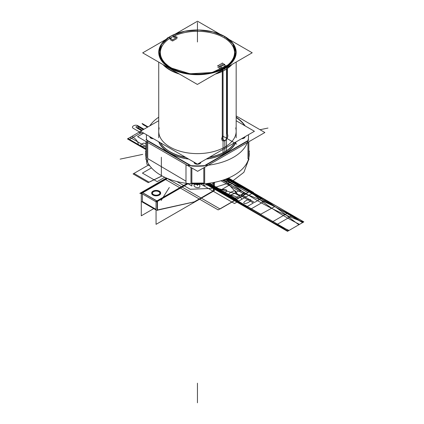 <?xml version="1.0" encoding="UTF-8"?>
<svg xmlns="http://www.w3.org/2000/svg" width="424" height="424" viewBox="0 0 424 424"><rect width="100%" height="100%" fill="white"/><g stroke="black" fill="none" stroke-linecap="round" stroke-linejoin="round"><path stroke-width="0.64" d="M213.627 182.506L213.627 191.447L213.33 191.277L195.114 201.792M157.479 209.949L194.224 201.866L157.479 209.949L194.224 201.866L157.479 209.949L194.224 201.866L213.33 190.832L213.33 182.564L213.33 190.832L194.224 201.866L213.33 190.832L213.33 182.564L213.33 190.832L194.224 201.866L213.33 190.832L213.33 182.564M187.98 183.751L156.355 202.01L140.985 193.137L141.282 192.962M167.178 178.356L142.559 192.57M142.406 192.655L156.801 200.965M157.336 201.098L187.684 183.576M158.815 194.775A3.747 2.162 180 0 1 153.514 194.775A3.747 2.162 180 0 1 153.514 191.717A3.747 2.162 180 0 1 158.815 191.717A3.747 2.162 180 0 1 158.815 194.775A3.747 2.162 0 0 0 158.815 191.717A3.747 2.162 0 0 0 153.514 191.717A3.747 2.162 0 0 0 153.514 194.775A3.747 2.162 0 0 0 158.815 194.775A3.747 2.162 180 0 1 153.514 194.775A3.747 2.162 180 0 1 153.514 191.717A3.747 2.162 180 0 1 158.815 191.717A3.747 2.162 180 0 1 158.815 194.775A3.747 2.162 0 0 0 158.815 191.717A3.747 2.162 0 0 0 153.514 191.717A3.747 2.162 0 0 0 153.514 194.775A3.747 2.162 0 0 0 158.815 194.775M214.454 182.341L214.454 190.625L213.627 191.102M194.796 201.972L156.059 224.338L156.059 201.395L187.185 183.422M157.182 201.527L157.182 210.013M156.059 209.954L141.367 201.474M156.737 210.346L195.029 201.739M142.406 193.953L142.406 201.485L156.059 209.366L142.406 201.485L142.406 193.953L142.406 201.485L156.059 209.366L142.406 201.485L142.406 193.953L142.406 201.485L156.059 209.366M214.009 190.784L194.139 202.259M166.733 178.17L141.282 192.867L141.282 215.811L153.742 208.619M142.109 192.385L157.479 201.183L157.479 210.362M158.974 194.457A3.747 2.162 180 0 1 154.839 195.045A3.747 2.162 180 0 1 152.417 193.026A3.747 2.162 180 0 1 153.684 191.399M153.35 191.574A3.747 2.162 180 0 1 157.489 190.98A3.747 2.162 180 0 1 159.912 193.005A3.747 2.162 180 0 1 158.64 194.627M153.186 191.076A4.505 2.602 0 0 0 151.66 193.026A4.505 2.602 0 0 0 154.569 195.459A4.505 2.602 0 0 0 159.541 194.743M160.659 193.121A4.505 2.602 0 0 0 157.786 190.821A4.505 2.602 0 0 0 152.979 191.41A4.505 2.602 0 0 0 151.66 193.243A4.505 2.602 0 0 0 154.437 195.649A4.505 2.602 0 0 0 159.344 195.082A4.505 2.602 0 0 0 160.664 193.243M159.143 194.95A4.505 2.602 0 0 0 160.664 193A4.505 2.602 0 0 0 157.755 190.567A4.505 2.602 0 0 0 152.783 191.282M175.319 34.01L197.51 21.2L219.982 34.174M228.939 39.347L252.216 52.783L197.388 84.44L142.681 52.852L165.683 39.575M170.247 39.103L169.436 38.637M169.425 38.632A37.275 21.523 0 0 0 173.766 69.441A37.275 21.523 0 0 1 169.425 38.632A37.275 21.523 0 0 0 173.766 69.441A37.275 21.523 0 0 1 169.425 38.632A37.275 21.523 0 0 0 173.766 69.441M221.132 69.441A37.275 21.523 0 0 0 221.985 69.022A37.275 21.523 0 0 1 221.132 69.441A37.275 21.523 0 0 0 221.985 69.022A37.275 21.523 0 0 1 221.132 69.441M221.704 68.863L220.533 68.184L221.704 68.863L220.533 68.184L221.704 68.863L220.533 68.184L220.194 68.381M219.818 68.381L217.798 67.215M218.985 66.526L222.383 64.565L218.985 66.526L222.383 64.565L218.985 66.526L222.383 64.565L223.4 65.153M224.063 66.144L225.255 66.833M226.591 66.239A37.275 21.523 0 0 0 223.671 37.524A37.275 21.523 0 0 0 173.898 36.135A37.275 21.523 0 0 1 223.671 37.524A37.275 21.523 0 0 1 226.591 66.239A37.275 21.523 0 0 0 223.671 37.524A37.275 21.523 0 0 0 173.898 36.135A37.275 21.523 0 0 1 223.671 37.524A37.275 21.523 0 0 1 226.591 66.239A37.275 21.523 0 0 0 223.808 37.604M172.87 36.639L174.222 37.418M174.603 37.418L174.937 37.222L174.603 37.418L174.937 37.222L174.603 37.418L174.937 37.222L176.04 37.858M177.062 38.452L172.748 40.937M172.372 40.937L170.437 39.824M147.716 161.178L147.716 143.026A51.039 29.468 180 0 1 146.412 136.406A51.039 29.468 180 0 1 146.492 134.721A51.039 29.468 180 0 0 146.412 136.406A51.039 29.468 180 0 1 146.492 134.721M215.567 182.108A51.039 29.468 180 0 1 185.988 183.274A51.039 29.468 180 0 0 215.567 182.108A51.039 29.468 180 0 1 185.988 183.274L185.988 165.122A51.039 29.468 180 0 0 248.491 136.406A51.039 29.468 180 0 1 185.988 165.122L185.988 183.274L185.988 165.122A51.039 29.468 180 0 0 248.491 136.406A51.039 29.468 180 0 0 248.411 134.752A51.039 29.468 180 0 1 248.491 136.406A51.039 29.468 180 0 0 248.411 134.752M149.783 125.875A51.039 29.468 180 0 1 158.73 117.204A51.039 29.468 180 0 0 149.783 125.875A51.039 29.468 180 0 1 158.73 117.204M236.168 117.204A51.039 29.468 180 0 1 245.157 125.928A51.039 29.468 180 0 0 236.168 117.204A51.039 29.468 180 0 1 245.157 125.928M190.98 183.772L190.98 183.03M191.86 183.094L203.801 183.041M204.67 182.972L204.67 183.714M147.716 143.026A51.039 29.468 180 0 1 146.412 136.406A51.039 29.468 180 0 0 147.716 143.026M247.976 158.714L247.976 157.972M223.056 152.741L223.056 69.123A38.717 22.355 180 0 0 236.168 52.353A38.717 22.355 180 0 0 210.394 31.286M168.407 37.572A38.717 22.355 180 0 1 168.885 37.264A38.717 22.355 180 0 0 158.73 52.353A38.717 22.355 180 0 0 183.762 73.262A38.717 22.355 180 0 0 226.496 67.135L226.496 150.758M171.847 35.584A38.717 22.355 180 0 0 168.922 37.243A38.717 22.355 180 0 1 172.335 35.34M172.436 35.293A38.717 22.355 180 0 1 184.509 31.286M236.168 115.943L264.862 132.511L197.637 171.323L137.583 136.65L143.704 133.115M146.529 134.742A51.039 29.468 0 0 0 146.731 140.058A51.039 29.468 0 0 1 146.529 134.742A51.039 29.468 0 0 0 146.731 140.058A51.039 29.468 0 0 1 146.529 134.742M146.916 140.545L190.281 165.583M191.733 166.038A51.039 29.468 0 0 0 203.907 165.985A51.039 29.468 0 0 1 191.733 166.038A51.039 29.468 0 0 0 203.907 165.985A51.039 29.468 0 0 1 191.733 166.038M205.38 165.519L247.87 140.985M248.082 140.482A51.039 29.468 0 0 0 248.374 134.774A51.039 29.468 0 0 1 248.082 140.482A51.039 29.468 0 0 0 248.374 134.774A51.039 29.468 0 0 1 248.082 140.482M244.765 125.705A51.039 29.468 0 0 0 236.168 117.554A51.039 29.468 0 0 1 244.765 125.705A51.039 29.468 0 0 0 236.168 117.554A51.039 29.468 0 0 1 244.765 125.705M245.067 136.687A3.36 1.94 180 0 1 241.579 138.696A3.36 1.94 0 0 0 245.067 136.687A3.36 1.94 180 0 1 241.579 138.696A3.36 1.94 0 0 0 245.067 136.687M200.812 162.233A3.36 1.94 180 0 1 198.792 164.088A3.36 1.94 180 0 1 195.072 163.68A3.36 1.94 180 0 1 194.091 162.201A3.36 1.94 0 0 0 195.072 163.68A3.36 1.94 0 0 0 198.792 164.088A3.36 1.94 0 0 0 200.812 162.233A3.36 1.94 180 0 1 198.792 164.088A3.36 1.94 180 0 1 195.072 163.68A3.36 1.94 180 0 1 194.091 162.201A3.36 1.94 0 0 0 195.072 163.68A3.36 1.94 0 0 0 198.792 164.088A3.36 1.94 0 0 0 200.812 162.233M153.371 138.696A3.36 1.94 180 0 1 150.817 138.129A3.36 1.94 180 0 1 149.836 136.655A3.36 1.94 0 0 0 150.817 138.129A3.36 1.94 0 0 0 153.371 138.696A3.36 1.94 180 0 1 150.817 138.129A3.36 1.94 180 0 1 149.836 136.655A3.36 1.94 0 0 0 150.817 138.129A3.36 1.94 0 0 0 153.371 138.696M235.85 142.003A39.464 22.785 180 0 1 225.356 152.868A39.464 22.785 180 0 1 206.541 158.926A39.464 22.785 0 0 0 225.356 152.868A39.464 22.785 0 0 0 235.85 142.003A39.464 22.785 180 0 1 225.356 152.868A0.742 0.429 60 0 1 224.826 151.956A0.742 0.429 -120 0 0 225.356 152.868A39.464 22.785 0 0 0 235.85 142.003A39.464 22.785 0 0 1 225.356 152.868A0.742 0.429 60 0 1 224.826 151.956A38.717 22.355 180 0 1 209.059 157.474A38.717 22.355 180 0 0 224.826 151.956A38.717 22.355 180 0 1 209.059 157.474A38.717 22.355 180 0 0 224.826 151.956A0.742 0.429 -120 0 0 225.356 152.868A39.464 22.785 180 0 1 206.541 158.926A39.464 22.785 0 0 0 225.356 152.868A0.742 0.429 60 0 1 224.826 151.956A38.717 22.355 180 0 0 234.387 142.851A38.717 22.355 180 0 1 224.826 151.956A38.717 22.355 180 0 0 234.387 142.851A38.717 22.355 180 0 1 224.826 151.956M188.436 158.936A39.464 22.785 180 0 1 159.032 141.961A39.464 22.785 0 0 0 188.436 158.936A39.464 22.785 180 0 1 159.032 141.961A39.464 22.785 0 0 0 188.436 158.936A39.464 22.785 0 0 1 159.032 141.961M248.84 150.366A51.797 29.903 180 0 1 248.962 150.955M249.058 151.538A51.797 29.903 180 0 1 231.705 176.522M236.301 173.867A51.797 29.903 180 0 1 177.078 181.589A51.797 29.903 180 0 1 145.845 151.527M147.716 158.581L185.988 181.181L147.716 158.581M191.86 183.502A51.039 29.468 0 0 0 203.801 183.449A51.039 29.468 180 0 1 191.86 183.502A51.039 29.468 0 0 0 203.801 183.449A51.039 29.468 0 0 1 191.86 183.502M145.941 141.473L145.941 159.477L146.63 159.88M145.941 139.602L191.86 166.113M191.86 167.989L191.86 185.993L187.477 183.459M146.821 157.945L146.821 141.987L146.821 157.945M190.98 167.48L190.98 183.438L190.98 167.48M203.801 167.761L203.801 185.85L208.078 183.38M203.801 166.049L248.84 140.042M248.84 141.759L248.84 159.848L248.135 160.256M247.976 142.257L247.976 158.38L247.976 142.257M204.67 183.38L204.67 167.263L204.67 183.38M245.046 136.698A3.36 1.94 180 0 1 242.104 138.394M200.791 162.249A3.36 1.94 180 0 1 197.854 163.945M197.112 163.945A3.36 1.94 180 0 1 194.892 163.277M195.268 163.494A3.36 1.94 180 0 1 194.102 162.212M152.857 138.399A3.36 1.94 180 0 1 150.637 137.726M151.013 137.943A3.36 1.94 180 0 1 149.852 136.661M248.84 150.886L249.513 151.273M200.69 183.968A5.247 3.032 180 0 1 194.208 183.968M200.043 183.989L194.86 183.989M193.657 183.947A5.247 3.032 180 0 0 193.98 184.122L193.98 183.958M145.941 150.944L145.384 151.262M226.056 66.764L226.056 65.959L223.872 64.697M219.818 67.225L224.778 64.358L219.818 67.225M224.778 64.581L222.192 63.086M222.573 63.033L217.607 65.9M217.607 65.731L220.194 67.225M222.521 68.778L222.521 67.994L220.342 66.738M223.75 67.766A37.089 21.412 0 0 0 225.6 66.605A37.089 21.412 0 0 1 223.75 67.766M226.114 66.25A37.089 21.412 0 0 0 223.676 37.524A37.089 21.412 0 0 0 171.227 37.524A37.089 21.412 0 0 0 170.57 67.416A37.089 21.412 0 0 0 222.314 68.555A37.089 21.412 0 0 1 170.57 67.416A37.089 21.412 0 0 1 171.227 37.524A37.089 21.412 0 0 1 223.676 37.524A37.089 21.412 0 0 1 226.114 66.25M222.346 68.534A37.089 21.412 0 0 0 223.602 67.851A37.089 21.412 0 0 1 222.346 68.534M225.038 69.992A38.907 22.461 0 0 0 232.045 64.427A38.907 22.461 0 0 1 225.038 69.992M162.986 64.575A38.907 22.461 0 0 0 179.394 74.046A38.907 22.461 0 0 1 162.986 64.575M215.254 74.126A38.907 22.461 0 0 0 224.884 70.077A38.907 22.461 0 0 1 215.254 74.126M223.745 37.561A37.275 21.523 0 0 0 175.769 35.314M234.287 142.909A38.764 22.382 180 0 1 223.088 152.725A0.742 0.403 -117 0 0 223.199 153.44A0.742 0.403 -117 0 0 223.718 153.923A39.724 22.933 180 0 0 236.179 141.812M209.53 157.203A38.764 22.382 180 0 0 226.527 150.737A0.742 0.456 -123.2 0 0 226.655 151.442A0.742 0.456 -123.2 0 0 227.248 151.882A39.724 22.933 180 0 1 206.276 159.079M185.458 157.219A38.764 22.382 180 0 1 160.585 142.862M188.696 159.09A39.724 22.933 180 0 1 158.703 141.77M185.924 157.489A38.717 22.355 180 0 1 160.489 142.803A38.717 22.355 180 0 0 185.924 157.489A38.717 22.355 180 0 1 160.489 142.803A38.717 22.355 180 0 0 185.924 157.489M224.847 141.001C227.736 138.42 228.52 135.94 227.2 133.571M222.277 136.661C221.201 140.159 222.049 141.499 224.826 140.699C222.049 141.499 221.201 140.159 222.277 136.661L222.277 71.449L222.277 136.661C221.201 140.159 222.049 141.499 224.826 140.699C227.354 138.436 228.133 136.152 227.163 133.841C228.133 136.152 227.354 138.436 224.826 140.699C227.354 138.436 228.133 136.152 227.163 133.841C228.133 136.152 227.354 138.436 224.826 140.699L221.71 138.574M222.526 136.274L221.704 138.643L225.091 140.863M222.266 136.687L221.715 138.516M225.6 66.266L227.428 66.218L227.428 135.42M227.163 68.656L227.163 133.587L227.163 68.656M222.346 68.142L222.266 138.404M168.885 37.222L171.153 38.531M171.153 38.282L170.247 38.801M170.247 38.584L172.748 40.026M172.372 39.978L177.248 37.158M177.248 37.429L174.746 35.987M175.128 35.987L174.222 36.506M174.603 36.544L172.335 35.229M169.34 37.736L167.512 37.784L167.512 38.181M226.162 37.466A38.271 22.096 0 0 0 172.494 35.325M172.335 35.409A38.271 22.096 0 0 0 169.012 37.296M168.885 37.376A38.271 22.096 0 0 0 159.175 52.083A38.271 22.096 0 0 0 172.139 68.656L172.139 69.271M168.885 37.392L161.687 44.223L159.175 52.088L162.09 60.553L170.384 67.723L189.984 73.771L212.095 72.509L229.273 64.374L234.075 58.512L235.723 52.094L232.808 43.635L224.513 36.469L224.513 37.211L224.513 36.469L212.763 31.842L198.898 30.014L184.832 31.233L172.51 35.335M172.335 35.425L169.022 37.301M170.384 67.723L170.384 68.465L170.384 67.723M222.759 35.505A38.271 22.096 0 0 1 235.723 52.083A38.271 22.096 0 0 1 210.977 72.753A38.271 22.096 0 0 1 168.741 66.695L168.741 67.352M236.168 120.739L254.427 131.281L197.478 164.157L140.477 131.249L158.73 120.708M159.175 127.889A38.717 22.355 0 0 0 170.072 147.07A38.717 22.355 0 0 1 159.175 127.889A38.717 22.355 0 0 0 170.072 147.07A38.717 22.355 0 0 0 214.936 151.209A38.717 22.355 0 0 0 235.723 127.889A38.717 22.355 0 0 1 214.936 151.209A38.717 22.355 0 0 1 170.072 147.07A38.717 22.355 0 0 0 214.936 151.209A38.717 22.355 0 0 0 235.723 127.889M208.205 183.364L238.823 201.04L253.6 192.512L228.51 178.027L253.6 192.512L228.51 178.027L253.6 192.512L238.823 201.04L208.205 183.364M242.491 191.569C246.074 193.45 240.445 196.699 237.191 194.627C233.608 192.75 239.237 189.502 242.491 191.569C246.074 193.45 240.445 196.699 237.191 194.627C233.608 192.75 239.237 189.502 242.491 191.569M242.136 199.132L224.344 179.649L242.136 199.132L234.493 203.541L242.136 199.132M200.632 183.995L203.801 185.823L200.632 183.995M203.827 185.834L234.493 203.541L203.827 185.834M151.479 167.867L142.422 173.098L157.198 181.626L164.735 177.274L157.198 181.626L142.422 173.098L151.479 167.867M206.276 184.424L234.149 200.515L206.276 184.424L234.149 200.515L206.276 184.424L234.149 200.515L206.276 184.424L234.149 200.515L206.276 184.424L234.149 200.515L206.276 184.424L234.149 200.515L206.276 184.424L234.149 200.515L207.946 183.459L234.149 200.515L250.478 191.086L238.553 197.971C233.937 195.464 228.822 194.208 223.22 194.208L206.276 184.424L223.22 194.208C228.822 194.208 233.937 195.464 238.553 197.971L245.814 193.779C244.049 192.915 243.196 192.83 243.265 193.529L232.659 199.656L206.276 184.424L234.149 200.515L206.276 184.424L234.149 200.515L206.276 184.424L234.149 200.515L206.276 184.424L234.149 200.515L206.276 184.424L232.659 199.656L243.265 193.529C243.196 192.83 244.049 192.915 245.814 193.779L250.478 191.086L228.133 178.186L250.478 191.086L234.149 200.515L250.478 191.086L234.149 200.515L250.478 191.086L228.133 178.186L250.478 191.086L234.149 200.515L287.504 231.319L303.833 221.89L250.478 191.086L234.149 200.515L287.504 231.319L303.833 221.89L228.133 178.186L250.478 191.086L226.549 178.833L250.478 191.086L228.133 178.186L250.478 191.086L235.67 199.635C251.506 211.03 269.293 221.296 289.025 230.444L303.833 221.89L250.478 191.086L235.67 199.635C251.506 211.03 269.293 221.296 289.025 230.444L303.833 221.89L228.133 178.186L250.478 191.086L228.133 178.186L250.478 191.086L228.133 178.186L250.478 191.086L234.149 200.515L250.478 191.086L234.149 200.515L250.478 191.086L228.133 178.186L250.478 191.086L234.149 200.515L287.504 231.319L303.833 221.89L250.478 191.086L234.149 200.515L287.504 231.319L303.833 221.89L228.133 178.186L250.478 191.086L234.149 200.515L250.478 191.086L234.149 200.515L250.478 191.086L228.133 178.186L250.478 191.086L234.149 200.515L250.478 191.086L234.149 200.515L250.478 191.086L228.133 178.186L250.478 191.086L234.149 200.515L287.504 231.319L302.55 222.632C286.412 211.412 268.625 201.146 249.195 191.828L234.149 200.515L287.504 231.319L302.55 222.632C286.412 211.412 268.625 201.146 249.195 191.828L234.149 200.515L250.478 191.086L234.149 200.515L250.478 191.086L228.133 178.186L250.478 191.086L234.149 200.515L250.478 191.086L228.133 178.186M166.685 178.165L220.04 208.974L246.185 193.879L222.573 180.242L246.185 193.879L222.573 180.242L246.185 193.879L220.04 208.974L246.185 193.879L220.04 208.974L166.685 178.165M197.452 402.8L197.452 383.19L197.452 402.8M140.588 131.313L127.439 138.908L145.941 149.587L127.439 138.908L145.941 149.587L127.439 138.908L139.104 132.171C140.604 133.189 140.752 133.682 139.538 133.639L128.928 139.766L139.538 133.639C140.752 133.682 140.604 133.189 139.104 132.171L131.843 136.364C136.189 139.03 138.362 141.982 138.367 145.215L142.936 147.854L145.941 147.965L142.936 147.854L138.367 145.215C138.362 141.982 136.189 139.03 131.843 136.364L140.588 131.313L127.751 138.722L145.941 149.222L127.751 138.722L145.941 148.872L127.751 138.722L140.588 131.313L127.465 138.887L145.941 149.555L127.465 138.887L140.588 131.313L127.507 138.865L145.941 149.502L127.507 138.865L140.588 131.313L130.036 137.408L145.941 146.587L130.036 137.408L140.588 131.313L127.624 138.796L145.941 149.37L127.624 138.796L140.588 131.313L127.767 138.712L145.941 149.206L127.767 138.712L140.588 131.313L128.032 138.563L145.941 148.898L128.032 138.563L140.588 131.313L127.439 138.908L140.588 131.313M203.017 183.852L203.801 184.09L203.017 183.852M205.799 184.7L245.957 196.922L253.6 192.512L245.957 196.922L205.799 184.7M152.979 191.41A4.505 2.602 0 0 0 152.979 195.082A4.505 2.602 0 0 0 159.344 195.082A4.505 2.602 0 0 0 159.344 191.41A4.505 2.602 0 0 0 152.979 191.41A4.505 2.602 0 0 0 152.979 195.082A4.505 2.602 0 0 0 159.344 195.082A4.505 2.602 0 0 0 159.344 191.41A4.505 2.602 0 0 0 152.979 191.41M224.826 141.012L224.826 151.781M222.266 71.158A38.717 22.355 180 0 1 216.288 73.527A38.717 22.355 0 0 0 222.266 71.158A38.717 22.355 180 0 1 216.288 73.527M178.329 73.432A38.717 22.355 180 0 1 163.781 65.036A38.717 22.355 0 0 0 178.329 73.432A38.717 22.355 180 0 1 163.781 65.036M231.276 64.872A38.717 22.355 180 0 1 227.428 68.142A38.717 22.355 0 0 0 231.276 64.872A38.717 22.355 180 0 1 227.428 68.142M161.358 175.398L161.358 157.246M249.9 209.61L266.23 200.181L234.732 181.997L218.402 191.42L249.9 209.61L266.23 200.181L234.732 181.997L218.402 191.42L249.9 209.61M244.118 203.313C242.146 202.402 248.867 198.522 250.446 199.662C252.418 200.578 245.703 204.453 244.118 203.313C242.146 202.402 248.867 198.522 250.446 199.662C252.418 200.578 245.703 204.453 244.118 203.313M235.627 191.102C237.599 192.019 230.884 195.899 229.299 194.759C227.328 193.842 234.043 189.968 235.627 191.102C237.599 192.019 230.884 195.899 229.299 194.759C227.328 193.842 234.043 189.968 235.627 191.102M288.087 212.8L271.757 222.229L276.326 224.863L292.655 215.44L288.087 212.8L271.757 222.229L276.326 224.863L292.655 215.44L288.087 212.8M224.826 69.981L224.826 68.158L224.826 69.981M146.412 159.753L146.921 164.263L149.937 166.001L146.921 164.263L146.412 159.753M176.824 181.525L190.233 189.263L211.883 188.357L230.921 182.341L243.906 172.298L248.491 160.049L243.906 172.298L230.921 182.341L211.883 188.357L190.233 189.263L176.824 181.525M199.826 187.016C196.906 188.871 191.86 185.956 195.072 184.27C191.86 185.956 196.906 188.871 199.826 187.016L199.847 184.281L199.826 187.016M220.766 191.325C220.316 189.104 227.153 188.558 226.819 191.134C224.344 193.302 222.324 193.365 220.766 191.325C220.316 189.104 227.153 188.558 226.819 191.134C224.344 193.302 222.324 193.365 220.766 191.325M143.683 143.137L145.941 143.588L143.683 143.137C139.936 144.568 139.825 145.734 143.354 146.635C139.825 145.734 139.936 144.568 143.683 143.137M145.941 145.957L143.354 146.635L145.941 145.957M148.199 182.643L162.101 175.949L148.199 182.643L133.083 173.919L148.199 182.643M149.031 164.713L133.083 173.919L149.031 164.713L133.931 173.427L149.047 182.156L162.016 175.902L149.047 182.156L162.016 175.902L149.047 182.156L133.931 173.427L149.047 182.156L133.931 173.427L149.031 164.713M303.833 221.89L250.478 191.086L303.833 221.89L250.478 191.086L234.149 200.515L287.504 231.319L303.833 221.89L250.478 191.086L234.149 200.515L287.504 231.319L303.833 221.89L250.478 191.086L234.149 200.515L287.504 231.319L303.833 221.89L250.478 191.086L234.149 200.515L287.504 231.319L303.833 221.89L250.478 191.086L234.149 200.515L287.504 231.319L303.833 221.89L250.478 191.086L234.149 200.515L287.504 231.319L303.833 221.89L250.478 191.086L234.149 200.515L287.504 231.319L303.833 221.89L250.478 191.086L234.149 200.515L287.504 231.319L303.833 221.89L250.478 191.086L234.149 200.515L287.504 231.319L303.833 221.89M197.452 185.643L197.452 184.615L197.452 185.643M246.143 193.593L222.462 180.279L246.143 193.593L234.567 200.276L246.143 193.593C262.901 204.66 281.992 214.173 303.42 222.134C281.992 214.173 262.901 204.66 246.143 193.593M206.695 184.18L234.567 200.276L250.065 191.33L223.39 179.977L250.065 191.33L234.567 200.276L250.065 191.33L234.567 200.276L287.923 231.08L299.498 224.397C280.328 214.719 263.85 203.7 250.065 191.33C263.85 203.7 280.328 214.719 299.498 224.397L287.923 231.08L303.42 222.134L287.923 231.08L206.695 184.18M302.598 222.605C285.813 211.592 266.791 202.036 245.523 193.948L234.53 200.298L287.885 231.101L302.598 222.605C285.813 211.592 266.791 202.036 245.523 193.948L234.53 200.298L287.885 231.101L302.598 222.605L226.708 178.769L249.259 191.791L235.368 199.81L249.259 191.791L235.368 199.81L249.259 191.791L226.708 178.769L249.259 191.791L235.368 199.81L288.723 230.614L302.614 222.595L249.259 191.791L235.368 199.81L288.723 230.614L302.614 222.595L249.259 191.791L235.368 199.81L249.259 191.791L302.614 222.595L288.723 230.614L302.614 222.595M298.878 224.757C283.195 213.41 269.998 200.557 249.243 191.802L234.53 200.298L287.885 231.101L298.878 224.757C283.195 213.41 269.998 200.557 249.243 191.802L234.53 200.298L287.885 231.101L298.878 224.757M249.243 191.802L227.206 178.573L249.243 191.802L234.53 200.298L249.243 191.802M206.652 184.202L234.53 200.298L245.523 193.948L226.056 179.023L245.523 193.948L234.53 200.298L206.652 184.202M138.796 127.004L136.994 128.048L141.51 130.65L136.994 128.048L138.796 127.004L143.312 129.612L138.796 127.004M139.469 126.617L137.482 126.076L143.455 129.527L137.482 126.076L139.469 126.617L137.668 127.661L142.178 130.263L137.668 127.661L139.469 126.617L143.98 129.225L138.007 125.774L135.797 127.046L141.775 130.497L135.797 127.046L141.775 130.497L135.797 127.046L138.007 125.774C135.192 123.983 130.322 126.797 133.422 128.424L142.628 133.735L133.422 128.424C130.322 126.797 135.192 123.983 138.007 125.774L135.797 127.046L138.007 125.774L143.98 129.225L139.469 126.617M142.067 123.432L142.999 124.577L147.515 127.184L142.999 124.577L142.067 123.432L148.04 126.882L142.067 123.432M207.495 183.719L288.723 230.614L207.495 183.719M260.034 129.723L267.984 128.053L260.034 129.723M169.319 187.493L161.104 200.526L169.319 187.493M250.165 191.272L227.328 178.52L250.165 191.272L227.746 178.345L250.149 191.277L234.467 200.335L250.149 191.277M206.589 184.239L234.483 200.324L206.605 184.228M120.167 159.117L142.734 154.373L120.167 159.117M206.992 184.011L234.467 200.335L206.992 184.011M197.452 22.382L197.452 41.992L197.452 22.382M215.032 182.225L210.399 185.145L260.749 214.21L274.582 206.663L226.443 178.87L274.582 206.663L260.749 214.21L210.399 185.145L215.032 182.225M222.521 135.934L236.762 144.155M207.866 184.885L246.487 206.949L253.372 202.974L241.632 196.195L250.081 191.314L227.672 178.377L250.081 191.314L241.632 196.195L253.372 202.974L246.487 206.949L207.866 184.885M224.646 151.882A0.742 0.424 -119.6 0 0 224.768 152.598A0.742 0.424 -119.6 0 0 225.319 153.059M164.804 179.092L218.159 209.901L244.839 194.494L220.994 180.73L244.839 194.494L220.994 180.73L244.839 194.494L218.159 209.901L244.839 194.494L218.159 209.901L164.804 179.092L218.159 209.901L164.804 179.092L166.542 178.091L164.804 179.092M206.541 158.926A39.464 22.785 0 0 0 225.356 152.868M166.393 178.027L139.825 193.365L141.409 193.508L167.453 178.472L141.409 193.508L167.453 178.472L141.409 193.508L139.825 193.365L141.409 193.508L139.825 193.365L166.393 178.027L139.825 193.365L166.393 178.027L150.34 187.291L151.924 187.434L167.453 178.472L151.924 187.434L167.453 178.472L151.924 187.434L150.34 187.291L151.924 187.434L150.34 187.291L166.393 178.027M143.164 132.802L143.142 133.438L143.164 132.802M206.674 184.191L234.546 200.287L242.671 195.597L254.527 202.439L261.746 198.273L227.651 178.387L261.746 198.273L254.527 202.439L242.671 195.597L234.546 200.287L206.674 184.191M206.303 184.403L234.181 200.499L250.452 191.102L228.101 178.202L250.452 191.102L234.181 200.499L206.303 184.403M206.35 184.382L234.223 200.472L250.409 191.129L228.048 178.223L250.409 191.129L234.223 200.472L206.35 184.382M209.371 183.21L236.746 199.015L247.881 192.586L225.043 179.4L247.881 192.586L236.746 199.015L209.371 183.21M206.462 184.313L234.339 200.409L250.293 191.198L227.916 178.276L250.293 191.198L234.339 200.409L206.462 184.313M250.807 190.901L234.748 200.17L206.87 184.08L234.748 200.17L250.807 190.901L228.51 178.027M234.207 200.483L287.562 231.287L303.775 221.927L250.42 191.123L234.207 200.483L287.562 231.287L303.775 221.927L250.42 191.123L234.207 200.483L250.42 191.123L228.064 178.213L250.42 191.123L234.207 200.483L206.334 184.387L234.207 200.483M234.149 200.515L287.504 231.319L234.149 200.515L250.478 191.086L234.149 200.515M236.168 137.789L236.168 62.047M158.73 137.789L158.73 62.121M159.175 52.094L159.175 52.836M235.723 52.094L235.723 52.836"/></g></svg>
